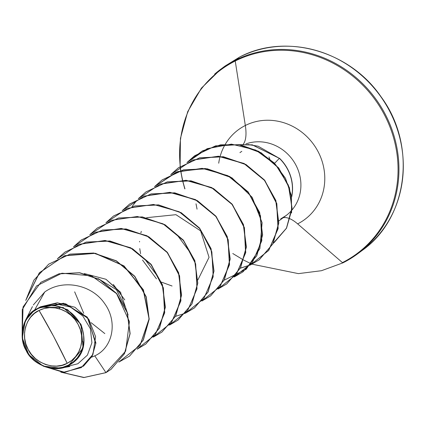<?xml version="1.0" encoding="UTF-8"?>
<svg xmlns="http://www.w3.org/2000/svg" width="424" height="424" viewBox="0 0 424 424"><rect width="100%" height="100%" fill="white"/><g stroke="black" fill="none" stroke-linecap="round" stroke-linejoin="round"><path stroke-width="0.64" d="M268.943 156.912L270.141 160.102L268.943 156.912M39.061 310.437L53.673 336.476L67.183 363.326C55.094 370.841 33.772 362.727 28.154 349.424C20.235 337.271 25.763 315.673 39.061 310.437A30.003 27.889 53.4 0 1 78.096 324.339A30.003 27.889 53.4 0 1 67.183 363.326A244.038 88.886 63.3 0 0 53.673 336.476A244.038 88.886 63.3 0 0 39.061 310.437L34.461 313.389L30.576 317.247L27.56 321.858L25.525 327.047L24.55 332.617L24.671 338.347L25.891 344.023L28.154 349.424L31.376 354.342L35.436 358.587L40.174 362.001L45.41 364.449L50.944 365.838L56.562 366.113L62.042 365.265L67.183 363.326L71.788 360.374L75.668 356.515L78.689 351.899L80.724 346.71L81.7 341.145L81.572 335.416L80.359 329.74L78.096 324.339L74.873 319.42L70.813 315.175L66.075 311.762L60.839 309.313L55.306 307.925L49.688 307.649L44.202 308.497L39.061 310.437M34.683 309.912C22.308 317.147 18.402 338.151 26.108 350.415C32.468 365.255 55.809 373.555 68.54 365.52L68.19 365.218A32.15 29.881 53.4 0 1 26.367 350.319A32.15 29.881 53.4 0 1 38.054 308.545L38.006 308.216L34.683 309.912L38.171 308.147L38.054 308.545A32.15 29.881 53.4 0 1 79.882 323.443A32.15 29.881 53.4 0 1 68.19 365.218L68.54 365.52L60.616 368.143L43.184 366.098L28.906 354.846L22.265 337.917L25.35 320.613L34.683 309.912L44.764 291.966L34.683 309.912M239.719 57.007A1.829 0.668 -116.7 0 1 239.756 56.98A1.829 0.668 63.3 0 0 239.719 57.007L235.362 60.24L239.719 57.007A114.899 106.79 53.4 0 1 382.215 98.707A114.899 106.79 53.4 0 1 368.202 245.581A114.899 106.79 -126.6 0 0 382.215 98.707A114.899 106.79 -126.6 0 0 239.719 57.007M214.571 74.211A114.899 106.79 53.4 0 1 235.362 60.24A114.899 106.79 -126.6 0 0 214.571 74.211M184.949 188.781A114.363 106.292 53.4 0 1 235.23 60.998A1.829 0.668 -116.7 0 1 235.362 60.24A1.829 0.668 63.3 0 0 235.23 60.998A114.363 106.292 -126.6 0 0 180.279 166.484M343.058 262.785A1.829 0.668 -116.7 0 1 343.021 262.811A1.829 0.668 -116.7 0 1 342.422 262.599L297.637 223.877A48.808 17.776 63.3 0 0 283.131 217.751A48.808 17.776 -116.7 0 1 297.637 223.877L342.422 262.599A114.363 106.292 -126.6 0 0 384.006 113.992A114.363 106.292 -126.6 0 0 235.23 60.998L245.326 125.488L235.23 60.998A114.363 106.292 53.4 0 1 384.006 113.992A114.363 106.292 53.4 0 1 342.422 262.599A1.829 0.668 63.3 0 0 343.021 262.811A1.829 0.668 63.3 0 0 343.058 262.785A114.899 106.79 -126.6 0 0 363.85 248.814A114.899 106.79 -126.6 0 0 377.858 101.94A114.899 106.79 -126.6 0 0 235.362 60.24A114.899 106.79 53.4 0 1 377.858 101.94A114.899 106.79 53.4 0 1 363.85 248.814A114.899 106.79 53.4 0 1 343.058 262.785M243.138 144.388A48.808 17.776 63.3 0 0 245.326 125.488A55.814 51.876 53.4 0 0 218.71 163.208A55.814 51.876 53.4 0 1 245.326 125.488A55.814 51.876 53.4 0 1 317.931 151.352A55.814 51.876 53.4 0 1 297.637 223.877A55.814 51.876 53.4 0 0 317.931 151.352A55.814 51.876 53.4 0 0 245.326 125.488A48.808 17.776 -116.7 0 1 243.228 144.271M280.714 218.869A41.52 38.589 -126.6 0 0 288.23 213.823A41.52 38.589 -126.6 0 0 294.595 162.779A41.52 38.589 -126.6 0 0 245.941 143.916A41.52 38.589 -126.6 0 1 294.595 162.779A41.52 38.589 -126.6 0 1 288.23 213.823M128.085 314.937L120.368 292.125L105.958 279.268L84.249 273.554L105.958 279.268L120.941 292.942M91.573 357.183L94.775 355.863C112.853 347.77 118.089 321.726 104.564 303.467C91.923 284.695 63.112 278.679 44.764 291.966L33.289 304.989M65.232 366.93L77.868 363.75L87.397 355.148L91.913 342.756L90.397 328.786L82.834 316.023L70.368 306.976L55.12 303.748L40.052 307.177L63.277 307.522L80.91 324.254L83.072 348.019L68.54 365.52C71.523 363.718 91.542 354.459 80.915 324.27L67.67 309.748L54.447 305.227L40.052 307.177L40.476 306.812L38.171 308.147L63.648 303.24L87.291 317.12L95.909 342.995L92.284 355.916L83.608 366.034L92.278 355.927L95.909 343.005L87.296 317.126L63.653 303.24L38.277 308.062L40.476 306.812L57.32 302.778L74.894 307.236L88.886 319.495L95.596 336.683L92.962 354.363L81.302 367.608L63.351 372.304L43.752 366.325L64.777 372.314L83.475 366.135L91.982 356.324L95.718 343.816L88.081 318.392L65.641 303.775L40.476 306.812L40.052 307.177M111.067 369.32L124.481 353.701L130.131 333.656L127.322 312.477L116.658 293.498L99.921 279.58L79.707 272.727L59.058 273.761L40.927 282.305M40.863 282.352L59.058 273.761L79.707 272.727L99.916 279.58L116.658 293.493L127.317 312.467L130.131 333.646L124.486 353.69L111.014 369.362M94.775 355.863L105.958 372.648L83.862 377.567L60.823 372.15L83.862 377.567L105.958 372.648L110.945 369.41L124.354 353.791L129.998 333.746L127.184 312.567L116.52 293.594L99.783 279.681L79.574 272.828L58.925 273.862L40.794 282.4L23.05 306.971L22.159 336.656L22.271 309.557L36.559 285.924L61.915 273.204L91.473 275.839L116.568 293.647L129.421 321.604L125.663 351.13L105.958 372.648L94.775 355.863C112.853 347.77 118.089 321.726 104.564 303.467C91.923 284.695 63.112 278.679 44.764 291.966M239.793 56.97A1.829 0.668 63.3 0 0 239.756 56.98C285.479 32.712 349.551 50.62 380.922 96.619C417.11 145.093 408.1 218.233 362.08 250.515L357.724 253.753L343.021 262.811L321.466 270.708L298.411 273.628L252.068 264.178M124.9 306.435L116.436 289.682L98.13 278.621M105.942 372.622L84.063 377.466L61.252 372.192M25.938 300.038L39.57 272.621L64.761 255.672L95.384 253.292L123.935 265.837L143.423 289.836L149.2 318.89L140.116 345.295L118.842 362.032M57.431 258.767L79.076 244.325L105.062 240.466L130.698 247.77L151.363 264.693L163.383 287.891L164.703 312.838L155.285 334.674L137.122 349.122M73.638 246.731L95.283 232.283L121.264 228.43L146.9 235.728L167.57 252.656L179.591 275.854L180.91 300.801L171.492 322.637L153.324 337.085M210.627 295.883L224.333 279.92L230.206 259.085L227.259 236.619L215.79 216.054L197.393 200.637L174.709 192.83L151.039 193.932L129.839 203.896L122.255 210.617L143.9 196.174L169.886 192.316L195.522 199.614L216.187 216.542L228.207 239.74L229.527 264.687L220.109 286.523L201.946 300.966M131.959 206.753L136.613 200.616M138.463 198.58L160.108 184.133L186.094 180.279L211.724 187.578L232.394 204.501L244.415 227.704L245.734 252.651L236.316 274.482L218.148 288.93M154.665 186.539L177.709 171.582L205.301 168.513L231.902 177.799L252.174 197.303L262.117 222.743L259.891 248.591L246.217 269.24L224.206 280.158M170.872 174.502L192.523 160.055L218.503 156.202L244.139 163.5L264.809 180.428L276.824 203.626L278.149 228.573L268.731 250.409L250.563 264.852L259.313 259.721L272.955 243.805L278.822 222.976L275.881 200.51L264.412 179.946L246.01 164.523L223.331 156.716L199.662 157.818L178.462 167.782L170.872 174.502M250.483 264.889L240.413 268.122M274.01 242.745L286.539 228.17L292.051 208.878L289.433 187.715L278.701 167.952L261.104 152.735L238.966 144.605L215.593 145.851L194.658 155.746L187.079 162.466L202.402 150.88L220.703 144.796L240.191 144.823L258.667 151.363L274.238 162.964L285.463 178.26L291.378 195.554L291.579 212.97M25.742 300.431L33.931 280.105L48.675 264.189L69.875 254.225L93.545 253.123L116.229 260.93L134.625 276.347L146.094 296.911L149.041 319.378L143.169 340.212L129.532 356.123L118.784 362.101L140.042 345.311L149.073 318.859L143.217 289.788L123.644 265.816L95.029 253.356L64.395 255.852L39.262 272.924L25.742 300.431M57.357 258.804L64.883 252.148L86.083 242.189L109.747 241.081L132.426 248.888L150.827 264.3L162.297 284.864L165.249 307.331L159.382 328.16L145.745 344.081L137.063 349.185L155.189 334.721L164.576 312.891L163.24 287.965L151.225 264.788L130.576 247.876L104.967 240.572L79.002 244.399L57.357 258.804M73.559 246.768L81.079 240.117L102.279 230.147L125.949 229.045L148.633 236.846L167.035 252.264L178.504 272.828L181.451 295.295L175.584 316.129L161.947 332.045L153.271 337.149L171.402 322.675L180.788 300.839L179.442 275.897L167.406 252.715L146.736 235.813L121.105 228.525L95.135 232.389L73.5 246.832M89.766 234.732L97.297 228.07L118.497 218.111L142.167 217.008L164.846 224.815L183.248 240.233L194.711 260.797L197.658 283.264L191.786 304.098L178.149 320.009L169.473 325.107L187.604 310.644L196.99 288.818L195.655 263.892L183.64 240.71L162.986 223.798L137.376 216.494L111.411 220.326L89.766 234.732M105.974 222.695L113.489 216.039L134.694 206.075L158.359 204.967L181.043 212.769L199.444 228.186L210.913 248.745L213.866 271.212L207.999 292.046L194.367 307.967L185.68 313.071L203.817 298.602L213.198 276.761L211.852 251.824L199.815 228.642L179.145 211.735L153.52 204.453L127.55 208.311L105.915 222.754M185.601 313.108L175.547 316.352M122.176 210.654L129.702 203.997L150.907 194.033L174.571 192.931L197.255 200.738L215.657 216.155L227.126 236.719L230.073 259.186L224.201 280.02L210.558 295.936L201.888 301.035L220.014 286.571L229.4 264.74L228.064 239.814L216.049 216.638L195.4 199.725L169.791 192.417L143.826 196.248L122.176 210.654M138.383 198.618L145.914 191.955L167.114 181.997L190.779 180.889L213.463 188.701L231.859 204.114L243.328 224.678L246.275 247.139L240.408 267.973L226.776 283.889L218.095 288.993M154.59 186.581L162.111 179.924L183.311 169.96L206.976 168.853L229.66 176.66L248.061 192.072L259.536 212.636L262.483 235.103L256.615 255.937L242.978 271.853L234.297 276.957M170.798 174.54L178.324 167.883L199.529 157.919L223.194 156.816L245.878 164.623L264.274 180.041L275.743 200.61L278.69 223.077L272.817 243.906L259.181 259.822L250.505 264.921M170.739 174.603L192.385 160.155L218.365 156.302L244.001 163.6L264.671 180.529L276.692 203.727L278.012 228.674L268.593 250.505L250.425 264.952L240.371 268.201M187.005 162.503L194.526 155.847L215.456 145.951L238.834 144.706L260.967 152.836L278.563 168.052L289.3 187.816L291.919 208.979L286.407 228.271L273.199 243.339M239.74 144.738L252.487 144.997L279.352 158.343L252.328 144.854L239.454 144.69M242.978 271.853L256.753 255.836L262.62 235.002L259.668 212.535L248.199 191.971L229.797 176.559L207.113 168.752L183.444 169.86L162.175 179.877M226.845 283.841L240.546 267.873L246.413 247.044L243.466 224.577L231.997 204.013L213.595 188.601L190.917 180.794L167.252 181.896L145.983 191.908M185.739 313.007L194.499 307.866L208.136 291.945L213.998 271.111L211.051 248.649L199.577 228.086L181.175 212.673L158.491 204.866L134.827 205.974L113.558 215.991M178.218 319.961L191.924 303.997L197.796 283.163L194.849 260.696L183.38 240.132L164.984 224.715L142.3 216.908L118.635 218.01L97.366 228.022M162.016 331.997L175.722 316.028L181.589 295.194L178.642 272.727L167.167 252.163L148.766 236.746L126.082 228.944L102.417 230.052L81.148 240.064M145.814 344.028L159.514 328.065L165.381 307.23L162.434 284.764L150.965 264.2L132.564 248.787L109.885 240.98L86.215 242.088L64.946 252.1M129.596 356.075L143.307 340.112L149.174 319.277L146.232 296.811L134.763 276.247L116.362 260.829L93.678 253.022L70.013 254.124L48.744 264.136M274.487 163.457L279.352 158.343L258.099 146.195L247.886 144.515M196.01 203.796L197.054 209.175M273.067 243.429L286.449 228.186L292.004 207.596L288.362 185.14L275.701 164.729L255.725 150.048L231.462 144.128L207.161 148.686L186.947 162.567M178.112 236.242L189.629 251.761M234.218 276.994L252.386 262.546L261.804 240.71L260.484 215.763L248.464 192.565L227.799 175.642L202.163 168.339L176.177 172.197L154.532 186.639M145.702 260.325L157.214 275.833M218.016 289.03L236.184 274.582L245.597 252.752L244.282 227.805L232.262 204.601L211.592 187.678L185.956 180.375L159.975 184.233L138.325 198.676M129.49 272.351L141.017 287.88M113.288 284.398L124.799 299.911M74.666 291.85L83.756 313.347M91.107 322.675L104.818 333.593M59.148 306.632L59.832 308.974M81.715 340.928L83.66 342.396M146.624 217.687L175.939 214.682L200.616 230.873L209.053 257.32L197.923 279.861M172.075 286.014L161.486 282.135M156.445 278.833L142.522 260.066M140.588 253.695L139.745 248.612M139.533 241.913L139.56 241.357M140.858 232.935L141.293 231.361M279.49 158.247A40.227 37.386 53.4 0 1 291.627 197.139A40.227 37.386 -126.6 0 0 279.49 158.247L279.352 158.343A40.227 37.386 53.4 0 1 291.585 196.831A40.227 37.386 -126.6 0 0 279.352 158.343L274.604 163.335M38.054 308.545L43.566 306.467L49.444 305.556L55.459 305.852L61.39 307.342L67.003 309.96L72.08 313.622L76.426 318.17L79.882 323.443L82.309 329.231L83.613 335.31L83.745 341.453L82.701 347.415L80.518 352.975L77.285 357.92L73.124 362.054L68.19 365.218L62.683 367.295L56.805 368.207L50.785 367.91L44.859 366.421L39.246 363.797L34.169 360.14L29.818 355.593L26.367 350.319L23.94 344.532L22.636 338.453L22.504 332.31L23.548 326.348L25.732 320.783L28.965 315.843L33.125 311.709L38.054 308.545M239.947 152.619L241.807 151.326M180.603 170.501L180.105 166.611L180.439 138.394L187.705 111.671L201.421 88.134L220.697 69.276L225.049 66.043L239.751 56.986M180.629 170.687L182.421 180.136M182.447 180.237L184.811 188.908M232.787 253.52L243.747 260.151M243.837 260.193L251.353 263.861M251.39 263.876L252.036 264.163M281.684 218.275L286.014 215.604L278.928 220.872M32.436 306.594L25.35 320.613M69.822 366.511L60.616 368.143"/></g></svg>
